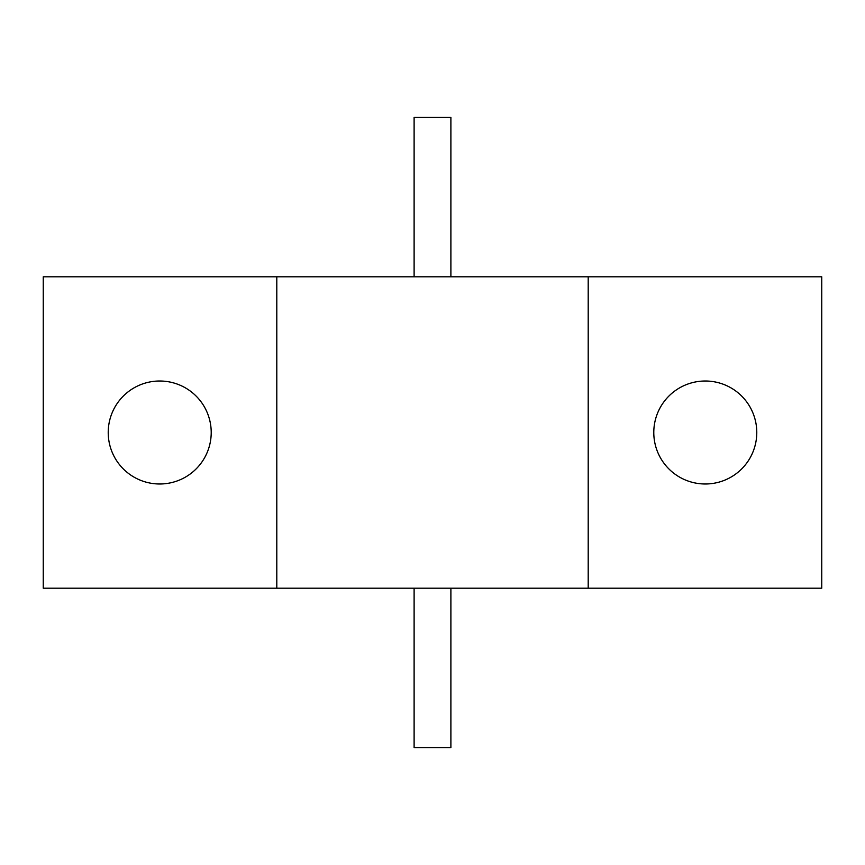<?xml version="1.0" encoding="UTF-8"?>
<svg xmlns="http://www.w3.org/2000/svg" width="865" height="865" viewBox="0 0 865 865"><rect width="100%" height="100%" fill="white"/><g stroke="black" fill="none" stroke-linecap="round" stroke-linejoin="round"><path stroke-width="1.3" d="M43.25 276.8L43.25 588.2L821.75 588.2L821.75 276.8L43.25 276.8M211.211 432.5A51.489 51.489 0 0 0 159.722 381.011A51.489 51.489 0 0 0 108.222 432.5A51.489 51.489 0 0 0 159.722 483.989A51.489 51.489 0 0 0 211.211 432.5M756.778 432.5A51.489 51.489 0 0 0 705.278 381.011A51.489 51.489 0 0 0 653.789 432.5A51.489 51.489 0 0 0 705.278 483.989A51.489 51.489 0 0 0 756.778 432.5M276.8 276.8L276.8 588.2M588.2 588.2L588.2 276.8M414.108 588.2L414.108 747.576L450.892 747.576L450.892 588.2M450.892 276.8L450.892 117.424L414.108 117.424L414.108 276.8"/></g></svg>
